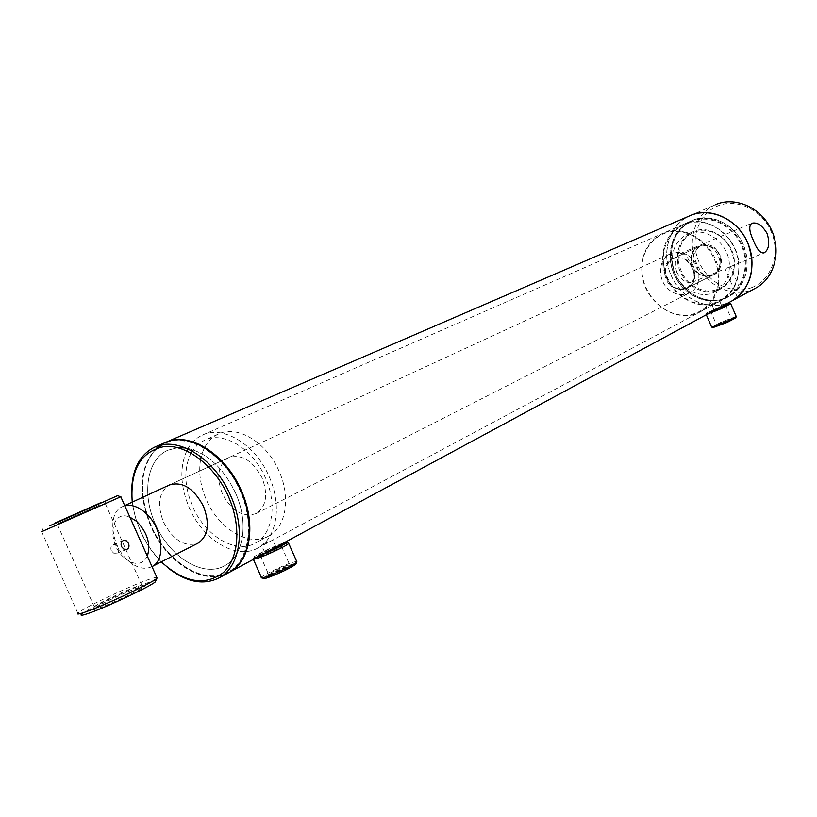 <?xml version="1.0" encoding="UTF-8"?>
<svg xmlns="http://www.w3.org/2000/svg" width="817" height="817" viewBox="0 0 817 817"><rect width="100%" height="100%" fill="white"/><g stroke="black" fill="none" stroke-linecap="round" stroke-linejoin="round"><path stroke-width="0.61" stroke-dasharray="4.08 3.06" d="M712.383 304.414L719.797 301.412L712.383 304.414M721.411 306.6L714.017 309.663L721.411 306.6M263.054 543.816L271.111 540.925C265.678 543.948 262.451 545.286 261.43 544.949L263.054 543.816M274.287 548.064L264.596 552.067C265.617 552.404 268.844 551.067 274.287 548.064M158.355 447.614C140.258 461.431 137.481 496.062 151.176 525.944C166.147 559.911 199.45 582.654 223.552 574.106C247.878 566.079 256.334 526.873 240.137 490.843C223.991 452.894 185.265 430.682 162.573 444.785M156.874 448.073C139.87 466.762 138.002 492.692 151.257 525.862C167.128 563.005 205.465 586.565 229.495 572.257M670.992 275.104C680.99 299.676 710.422 312.88 731.184 301.33L727.528 303.005C706.889 311.216 680.796 298.072 671.033 275.196C660.984 252.433 669.409 224.746 689.783 215.8C669.317 224.42 660.749 252.494 670.992 275.104M235.408 492.712C222.98 467.191 206.466 452.271 185.857 447.971C206.466 452.271 222.98 467.191 235.408 492.712C249.052 522.471 243.803 555.928 224.879 565.599C243.803 555.928 249.052 522.471 235.408 492.712M177.779 447.665L167.883 450.208C146.876 459.154 141.504 494.111 155.455 524.259C169.558 557.276 203.566 578.16 224.879 565.599C203.566 578.16 169.558 557.276 155.455 524.259C141.504 494.111 146.876 459.154 167.883 450.208L177.779 447.665M743.439 244.998C734.697 223.541 709.605 212.042 691.682 220.743C672.585 232.12 667.07 249.665 675.128 273.389C684.095 295.458 710.657 307.121 729.091 296.448C746.36 284.806 751.14 267.649 743.439 244.998M165.514 442.446L160.581 445.173M147.356 556.214C142.291 565.098 134.764 565.752 124.756 558.185C106.322 543.448 110.387 508.572 129.903 517.171M151.891 566.651L151.891 566.651C144.823 569.919 137.133 568.111 128.831 561.238C111.112 546.839 106.874 513.056 122.284 506.724L124.817 505.794M688.353 255.711C701.834 263.983 702.528 286.91 689.63 292.854C683.482 295.774 677.242 295.213 670.92 291.169C657.399 282.723 656.95 259.51 670.369 253.852C676.282 251.268 682.277 251.891 688.353 255.711M686.157 260.194C696.37 270.386 696.656 279.669 687.036 288.064C682.45 290.229 677.793 289.8 673.075 286.787C662.842 276.442 662.679 267.118 672.595 258.815C677.048 256.855 681.572 257.304 686.157 260.194M713.833 247.051C723.821 256.926 724.066 265.985 714.569 274.216C710.044 276.35 705.469 275.952 700.853 273.041C690.845 263.003 690.733 253.903 700.516 245.774C704.908 243.834 709.35 244.252 713.833 247.051M271.407 575.76C281.661 571.777 288.503 568.407 291.924 565.64L288.074 566.334C279.016 569.806 272.296 573.054 267.915 576.077C267.067 576.945 268.231 576.833 271.407 575.76M286.471 565.476L289.78 564.996C286.307 567.549 280.302 570.48 271.775 573.769L268.691 574.065C272.551 571.4 278.485 568.54 286.471 565.476M264.381 553.415L258.203 555.121C261.797 552.486 268.63 549.177 278.689 545.194L281.017 544.439M266.526 552.261L260.347 555.795L263.544 555.243C271.632 552.078 277.606 549.228 281.467 546.685L277.566 547.431M263.299 578.344C263.585 576.751 281.64 567.856 291.005 564.68L294.763 563.546M262.114 577.895L261.379 577.343C262.849 575.188 281.589 566.058 291.342 562.729L296.653 561.34M253.26 559.42L253.423 558.705C259.898 554.447 269.845 549.698 283.244 544.459L288.125 543.009M261.144 555.162L258.866 556.02C254.628 557.511 253.076 557.735 254.199 556.683C260.153 552.782 269.304 548.411 281.651 543.591L284.163 542.733M726.364 322.521L732.726 319.222L722.32 323.042L716.019 326.249L726.364 322.521M722.136 322.041L731.317 318.671L725.7 321.571L716.54 324.911L722.136 322.041M716.152 309.449L709.646 311.706L723.954 305.231M720.206 308.816L725.823 305.997L716.693 309.408L711.056 312.257L720.206 308.816M712.965 327.617L721.605 323.134L735.708 317.925M711.77 327.137L720.951 322.204L736.219 316.485M707.379 314.188L706.174 314.259L715.529 309.602L730.643 303.781M714.65 310.256L706.736 312.87L725.435 304.435M156.394 448.237C139.319 466.916 137.419 492.876 150.696 526.128C166.402 562.842 204.066 586.412 228.168 572.972M131.639 492.14C131.843 505.039 134.825 517.998 140.575 531.019C147.54 546.338 156.946 558.838 168.792 568.499M132.231 502.138L135.152 516.742L140.391 531.193C145.712 542.988 152.687 553.221 161.296 561.861M228.637 457.653C218.078 464.638 215.974 476.628 222.306 493.631C231.752 511.228 243.058 517.855 256.242 513.515C266.332 506.489 268.282 494.602 262.083 477.843C252.739 460.451 241.597 453.721 228.637 457.653L169.374 484.992C158.804 492.069 156.844 504.436 163.502 522.083C173.122 540.17 184.54 547.237 197.745 543.305M200.604 459.522C198.398 472.43 200.339 485.911 206.415 499.933C218.844 529.15 249.369 547.329 268.722 536.013C285.991 527.241 291.066 497.42 279.026 471.113C266.72 442.171 237.165 424.564 218.353 434.062C209.703 438.249 203.964 445.878 201.156 456.948M191.076 453.078C183.621 468.386 184.152 486.217 192.659 506.581C205.21 536.054 235.868 554.477 255.251 543.142C272.551 534.369 277.545 504.324 265.372 477.761C252.943 448.543 223.235 430.712 204.403 440.23L197.663 444.662L192.261 451.066M186.756 450.872C179.464 467.498 180.322 486.513 189.319 507.908C203.076 540.211 236.736 560.442 257.998 547.921C276.871 538.27 282.335 505.406 269.018 476.321C255.404 444.315 222.898 424.799 202.289 435.134C196.233 437.943 191.413 442.508 187.828 448.819M164.82 442.743L160.275 445.245M663.496 263.115C665.477 284.755 684.309 303.904 704.274 304.251C724.26 304.935 740.662 286.062 738.609 263.697C736.863 241.332 716.918 221.662 696.727 222.04C676.507 222.091 661.219 241.485 663.496 263.115M662.781 263.227C664.65 292.404 697.943 314.474 720.778 300.891C733.605 293.119 739.64 280.762 738.864 263.82C737.312 235.173 705.49 213.166 683.053 224.522C668.531 232.161 661.77 245.059 662.781 263.227M641.866 273.001C643.878 302.719 677.661 325.329 700.751 311.583C713.711 303.72 719.767 291.158 718.929 273.889C717.244 244.691 684.912 222.153 662.24 233.642C647.554 241.372 640.773 254.485 641.866 273.001M642.07 273.123C644.174 295.172 663.312 314.759 683.543 315.209C703.794 315.985 720.349 296.816 718.184 274.012C716.325 251.197 696.033 231.068 675.577 231.385C655.081 231.364 639.68 251.074 642.07 273.123M694.593 273.736C693.265 252.422 661.862 252.361 664.742 273.389C665.978 294.304 697.187 294.978 694.593 273.736M694.358 273.603C691.131 260.848 683.962 255.874 672.851 258.703C667.55 261.614 665.089 266.475 665.467 273.266C668.796 286.144 676.078 291.036 687.291 287.941C692.346 285 694.705 280.221 694.358 273.603M719.92 261.021C716.795 248.582 709.759 243.762 698.821 246.571C693.582 249.44 691.141 254.199 691.488 260.827C694.705 273.399 701.834 278.137 712.894 275.063C717.888 272.173 720.226 267.486 719.92 261.021M720.635 260.909C719.42 240.106 688.537 240.198 691.264 260.715C692.377 281.13 723.076 281.63 720.635 260.909M678.202 260.623C681.623 278.801 691.764 289.004 708.635 291.22C725.343 289.627 733.84 279.557 734.115 261.001C730.612 242.322 720.267 232.028 703.08 230.128C686.443 232.212 678.151 242.373 678.202 260.623M677.497 260.735C678.845 282.468 703.58 298.899 720.614 288.963C730.367 283.162 734.943 273.879 734.36 261.123C733.186 239.698 709.279 223.296 692.469 231.977C681.766 237.706 676.772 247.296 677.497 260.735M672.309 263.186C673.678 285.01 698.504 301.555 715.59 291.577C725.363 285.766 729.949 276.442 729.356 263.625C728.161 242.098 704.152 225.594 687.301 234.305C676.568 240.045 671.574 249.675 672.309 263.186M741.325 295.56L737.373 297.296L741.325 295.56M730.122 266.72L725.108 268.773L730.122 266.72M723.811 298.44C742.071 291.465 750.7 266.73 741.581 245.866C732.737 224.9 708.625 213.676 690.784 221.713C672.799 229.444 665.242 253.821 674.076 273.92C682.644 294.13 705.684 305.711 723.811 298.44M724.26 298.797L727.916 297.082C744.736 288.095 751.129 263.329 741.285 243.446C731.654 223.45 708.227 213.308 690.814 221.121L690.457 221.274C672.422 229.291 664.997 253.944 673.994 274.175C682.726 294.518 705.959 306.13 724.26 298.797M725.445 298.164L729.091 296.448C745.911 287.472 752.294 262.737 742.459 242.874C732.849 222.898 709.442 212.777 692.04 220.58L691.682 220.743C673.657 228.75 666.233 253.372 675.21 273.583C683.941 293.906 707.154 305.497 725.445 298.164M751.916 287.513C771.493 280.047 780.878 253.74 771.228 231.63C761.873 209.397 736.117 197.632 716.999 206.272C697.738 214.595 689.558 240.494 698.892 261.746C707.931 283.131 732.481 295.315 751.916 287.513M715.263 204.781L715.1 204.853C695.012 213.676 686.576 240.77 696.37 262.972C705.868 285.286 731.501 298.011 751.834 289.882L755.439 288.227M676.782 272.306C674.178 262.941 675.312 256.701 680.204 253.597C684.186 252.892 687.863 256.804 691.233 265.331C695.318 274.052 695.604 279.7 692.081 282.263C686.597 283.622 681.501 280.302 676.782 272.306M689.946 215.719L715.1 204.853M111.275 550.658C110.387 547.778 111.041 545.715 113.236 544.469L116.045 544.725L118.21 547.288C119.292 550.096 118.812 552.098 116.76 553.283L113.686 553.129L111.275 550.658M100.225 504.804L57.047 524.014L100.225 504.804M138.696 587.423C126.4 591.753 97.948 605.172 93.7 608.675C91.851 610.156 93.485 610.003 98.591 608.205C111.674 603.671 143.138 588.649 144.507 586.31C145.222 585.421 143.281 585.789 138.696 587.423M136.796 586.514C125.267 590.589 98.53 603.181 94.558 606.439L94.251 606.694C93.056 607.787 94.69 607.552 99.153 605.969C111.03 601.843 139.513 588.332 142.015 585.666L142.229 585.462C142.904 584.625 141.096 584.972 136.796 586.514M155.914 580.448L147.591 582.817C128.545 589.527 84.141 610.667 81.271 614.486L77.809 613.22L41.708 531.663L120.702 496.818M156.69 577.088L148.357 579.6C128.708 586.565 83.211 608.073 78.187 612.862M721.911 306.324L719.797 301.412M275.962 547.114L272.807 540.006M690.457 221.274L202.289 435.134M727.916 297.082L257.998 547.921M264.596 552.067L261.43 544.949M714.017 309.663L711.903 304.761M256.242 513.515L689.63 292.854M687.036 288.064L714.569 274.216M672.595 258.815L700.516 245.774M122.284 506.724L124.735 505.59M169.742 484.828L208.662 466.875M210.939 465.823L670.369 253.852M289.861 564.864L291.924 565.64M281.467 546.685L282.243 544.663M281.599 546.553L289.78 564.996M253.188 558.92L253.413 559.431M254.199 556.683L253.423 558.705M260.347 555.795L268.538 574.228M260.266 555.907L258.203 555.121M268.691 574.065L267.915 576.077M726.354 304.639L725.792 306.028L731.297 318.701L732.726 319.222M706.736 312.87L706.174 314.259M709.646 311.706L711.056 312.257L716.54 324.911M716.57 324.87L716.019 326.249M268.722 536.013L255.251 543.142M218.353 434.062L204.403 440.23M720.778 300.891L700.751 311.583M698.821 246.571L672.851 258.703M720.614 288.963L715.59 291.577M692.469 231.977L687.301 234.305M712.894 275.063L687.291 287.941M683.053 224.522L662.24 233.642M742.694 295.049L730.418 266.495M680.204 253.597L751.875 223.235M692.081 282.263L725.23 268.732M729.816 266.863L764.069 252.872M737.373 297.296L725.108 268.773M123.387 540.486L113.236 544.469M57.047 524.014L54.943 523.227M94.558 606.439L93.7 608.675M94.251 606.694L57.129 523.973M142.015 585.666L105.025 503.017M43.189 528.201L41.861 531.581M142.229 585.462L144.507 586.31M104.944 503.058L105.812 500.811M126.819 549.402L116.76 553.283"/><path stroke-width="1.23" d="M755.439 288.227L229.495 572.257C250.645 561.34 256.538 523.809 241.209 490.363C225.533 453.629 188.717 431.019 165.514 442.446M689.946 215.719C709.462 206.915 735.8 218.19 746.687 240.637C757.808 262.951 750.7 290.791 731.858 300.962C751.16 287.85 756.491 268.579 747.851 243.16C738.037 219.068 709.912 206.15 689.783 215.8L165.637 442.395M185.857 447.971L177.779 447.665L185.857 447.971M160.581 445.173L156.874 448.073M162.573 444.785L158.355 447.614M129.903 517.171L136.5 521.236C147.295 532.235 150.92 543.897 147.356 556.214M124.817 505.794C131.098 504.355 137.675 506.458 144.558 512.106C162.358 526.25 166.78 559.921 151.993 566.589L198.092 543.121C208.212 536.013 210.01 523.748 203.494 506.326C193.792 488.219 182.416 481.111 169.374 484.992M281.017 544.439L282.243 544.663C278.965 546.93 273.011 549.841 264.381 553.415M294.763 563.546L295.877 564.19C289.953 568.295 280.793 572.717 268.395 577.466C264.79 578.691 263.094 578.987 263.299 578.344L262.114 577.895M296.653 561.34L296.653 562.167C294.334 564.629 276.126 573.432 266.75 576.598C262.849 577.936 261.001 578.262 261.236 577.568M288.125 543.009L288.728 543.468C287.38 545.368 268.231 554.59 258.489 558.001L253.26 559.42M284.163 542.733L286.808 542.498C283.009 545.48 274.461 549.698 261.144 555.162M277.566 547.431L266.526 552.261M723.954 305.231L726.354 304.639L716.152 309.449M735.708 317.925L727.099 322.429L712.965 327.617L711.77 327.137M736.219 316.485L726.916 321.418C717.898 325.309 712.781 327.188 711.566 327.055M730.643 303.781L721.401 308.612L707.379 314.188M725.435 304.435L729.407 303.291L714.65 310.256M228.168 572.972L228.944 572.554C250.104 561.636 255.987 524.095 240.658 490.639C224.941 453.813 188.012 431.202 164.82 442.743L154.505 447.205C139.482 454.865 131.864 469.846 131.639 492.14M168.792 568.499C186.858 582.358 203.617 585.493 219.068 577.885C240.239 566.967 246.05 529.232 230.608 495.541C214.769 458.47 177.708 435.645 154.505 447.205M161.296 561.861C184.223 582.735 204.893 586.32 223.296 572.615C239.013 558.317 241.505 525.811 228.423 496.501C214.932 465.945 186.909 444.377 164.564 446.49C140.79 451.27 130.005 469.816 132.231 502.138M187.828 448.819L186.756 450.872M192.261 451.066L191.076 453.078M201.156 456.948L200.604 459.522M160.275 445.245L156.394 448.237M756.103 287.87C774.679 277.841 781.787 250.615 770.952 228.872C760.351 207.007 734.493 196.1 715.263 204.781M767.214 233.713C762.363 225.451 757.247 221.958 751.875 223.235C748.638 225.686 749.138 231.425 753.386 240.464C756.859 249.328 760.433 253.454 764.12 252.851C768.858 249.747 769.89 243.364 767.214 233.713M128.463 543.295L126.247 540.731L123.387 540.486C121.222 541.722 120.599 543.785 121.539 546.665L123.908 549.177L126.931 549.361C129.004 548.156 129.515 546.134 128.463 543.295M100.777 502.69L54.749 523.156L100.777 502.69M81.271 614.486C80.137 615.804 82.752 615.354 89.124 613.118C106.966 606.939 149.93 586.637 155.373 581.867L155.914 580.448M77.809 613.22C76.573 614.619 79.341 614.129 86.112 611.739C105.097 605.142 150.91 583.522 156.66 578.518L156.69 577.088M49.888 525.729L117.617 495.633L49.888 525.729M41.708 531.663L120.702 496.818M124.735 505.59L169.742 484.828M208.662 466.875L210.939 465.823M253.413 559.431L261.379 577.343M286.808 542.498L288.861 543.285M288.728 543.468L296.908 561.902M295.877 564.19L296.653 562.167M706.307 314.759L711.587 326.994M729.407 303.291L730.817 303.842M730.796 303.893L736.27 316.618M735.647 318.089L736.209 316.7M228.944 572.554L219.068 577.885M155.373 581.867L156.66 578.518M117.617 495.633L121.028 496.94M157.15 578.119L120.896 497.012"/></g></svg>
